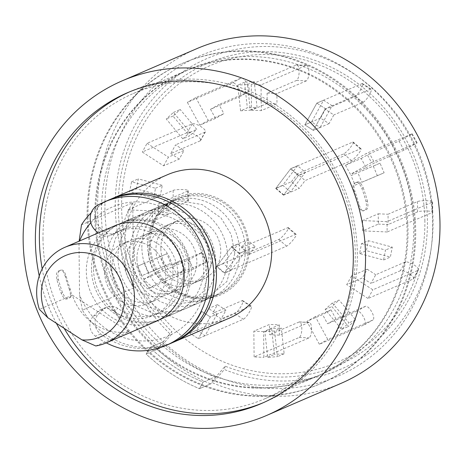 <?xml version="1.0" encoding="UTF-8"?>
<svg xmlns="http://www.w3.org/2000/svg" width="463" height="463" viewBox="0 0 463 463"><rect width="100%" height="100%" fill="white"/><g stroke="black" fill="none" stroke-linecap="round" stroke-linejoin="round"><path stroke-width="0.35" stroke-dasharray="2.31 1.74" d="M196.625 48.737A182.231 169.076 66.7 0 0 97.6 208.234A182.231 169.076 66.7 0 0 159.538 348.355L171.032 334.923L171.866 331.595L163.196 341.729A174.418 161.83 66.7 0 1 104.933 208.57A174.418 161.83 66.7 0 1 199.721 55.907A174.418 161.83 66.7 0 1 417.394 151.974A174.418 161.83 66.7 0 1 337.874 376.222A174.418 161.83 66.7 0 1 216.481 376.303L225.157 366.169A164.539 152.668 -113.3 0 0 426.955 210.601A164.539 152.668 -113.3 0 0 203.06 65.324A164.539 152.668 -113.3 0 0 171.866 331.595M340.965 383.393A182.231 169.076 66.7 0 1 212.824 382.93L224.318 369.497A169.122 156.916 -113.3 0 0 432.587 210.231A169.122 156.916 -113.3 0 0 202.175 60.728A169.122 156.916 -113.3 0 0 171.032 334.923M225.157 366.169L224.318 369.497M159.538 348.355L146.163 354.126A182.231 169.076 -113.3 0 0 199.449 388.7L212.824 382.93M39.239 275.942A169.215 157.003 -113.3 0 0 56.376 323.284M203.112 382.073L216.481 376.303A174.418 161.83 66.7 0 1 163.196 341.729L149.821 347.499L146.163 354.126L157.31 349.316A182.231 169.076 -113.3 0 0 210.596 383.891L199.449 388.7L203.112 382.073A174.418 161.83 66.7 0 1 149.821 347.499A174.418 161.83 -113.3 0 0 203.112 382.073L216.481 376.303L215.874 377.409A175.72 163.04 66.7 0 1 162.588 342.834L163.196 341.729L149.821 347.499L146.163 354.126A182.231 169.076 66.7 0 0 199.449 388.7L203.112 382.073M263.36 402.671A169.215 157.003 -113.3 0 0 265.374 401.82A169.215 157.003 -113.3 0 0 357.332 253.718A169.215 157.003 -113.3 0 0 131.347 91.066A169.215 157.003 -113.3 0 0 129.345 91.946M42.202 268.829A169.215 157.003 -113.3 0 0 64.149 328.331M87.993 215.88A174.418 161.83 66.7 0 1 182.781 63.217A174.418 161.83 66.7 0 1 400.454 159.284A174.418 161.83 66.7 0 1 320.934 383.532A174.418 161.83 66.7 0 1 87.993 215.88M229.289 318.156A78.097 72.46 66.7 0 1 124.987 243.087A78.097 72.46 66.7 0 1 167.432 174.73M253.574 387.6A166.205 154.214 -113.3 0 0 317.676 375.991A166.205 154.214 -113.3 0 0 393.457 162.299A166.205 154.214 -113.3 0 0 186.033 70.758A166.205 154.214 -113.3 0 0 95.714 216.233A166.205 154.214 -113.3 0 0 253.574 387.6M172.664 342.562A78.097 72.46 66.7 0 1 82.385 310.146L133.651 288.038A78.097 72.46 66.7 0 1 120.976 244.817A78.097 72.46 66.7 0 1 132.759 202.725L81.494 224.833M91.17 212.801A78.097 72.46 66.7 0 1 110.819 199.165M132.759 202.725L133.651 288.038M82.385 310.146L79.538 294.879L78.988 242.409A70.289 65.214 66.7 0 1 79.555 240.986M90.812 222.761A70.289 65.214 66.7 0 1 190.953 229.665A70.289 65.214 66.7 0 1 174.852 332.637A70.289 65.214 66.7 0 1 79.538 294.879M91.495 269.206A52.064 48.308 66.7 0 1 119.784 223.635A52.064 48.308 66.7 0 1 184.766 252.306A52.064 48.308 66.7 0 1 161.026 319.25A52.064 48.308 66.7 0 1 91.495 269.206M249.204 248.394A53.286 49.437 -113.3 0 0 204.513 194.095A53.286 49.437 -113.3 0 0 150.353 231.529A53.286 49.437 -113.3 0 0 176.305 291.621A53.286 49.437 -113.3 0 0 199.698 298.757A53.286 49.437 -113.3 0 0 249.204 248.394M43.001 238.966A166.205 154.214 66.7 0 1 133.321 93.491A166.205 154.214 66.7 0 1 340.751 185.032A166.205 154.214 66.7 0 1 264.969 398.724A166.205 154.214 66.7 0 1 43.001 238.966M361.84 188.343L363.218 187.787C361.227 183.325 359.3 181.386 357.436 181.976L356.088 182.526C357.916 181.936 359.838 183.869 361.84 188.343A166.205 154.214 -113.3 0 1 365.967 201.44C366.91 206.29 366.505 209.189 364.757 210.144L362.737 210.96L364.034 210.734C362.28 211.29 360.642 209.264 359.132 204.663A167.502 155.412 -113.3 0 0 354.942 191.358C353.518 186.63 353.628 183.811 355.271 182.908L357.436 181.976L355.271 182.908M364.757 210.144L363.114 210.856C361.36 211.429 359.728 209.403 358.206 204.785A166.205 154.214 66.7 0 0 354.079 191.694C352.661 186.983 352.771 184.17 354.415 183.244M69.942 297.726C71.586 296.818 71.696 294.005 70.278 289.277A166.205 154.214 -113.3 0 1 66.157 276.185C64.641 271.578 63.009 269.559 61.249 270.114L58.159 271.168C56.411 272.122 56.011 275.028 56.949 279.878A167.502 155.412 -113.3 0 0 61.145 293.183C63.147 297.657 65.075 299.596 66.921 298.994L68.298 298.432C66.435 299.023 64.507 297.09 62.517 292.628A166.205 154.214 66.7 0 1 58.396 279.53C57.453 274.663 57.858 271.764 59.6 270.826L61.249 270.114L60.323 270.236C62.071 269.669 63.709 271.688 65.231 276.307L66.157 276.185M354.079 191.694L354.942 191.358M359.132 204.663L358.206 204.785M366.198 209.803C367.946 208.865 368.345 205.96 367.408 201.092L365.967 201.44M363.218 187.787A167.502 155.412 66.7 0 1 367.408 201.092M70.278 289.277L69.421 289.612C70.839 294.323 70.729 297.136 69.085 298.062M62.517 292.628L61.145 293.183M56.949 279.878L58.396 279.53M59.6 270.826L58.159 271.168M69.421 289.612A167.502 155.412 66.7 0 1 65.231 276.307M171.333 343.152A78.097 72.46 66.7 0 1 100.621 333.968A13.016 12.079 66.7 0 1 98.515 314.059L102.884 309.608A13.016 12.079 66.7 0 1 106.473 307.143A13.016 12.079 66.7 0 1 118.024 308.508A45.559 42.272 -113.3 0 0 158.45 313.272A45.559 42.272 -113.3 0 0 179.222 254.702A45.559 42.272 -113.3 0 0 122.365 229.607A45.559 42.272 -113.3 0 0 117.226 232.293A13.016 12.079 66.7 0 1 115.756 233.057A13.016 12.079 66.7 0 1 102.051 229.804L99.776 227.333A15.62 14.492 66.7 0 1 102.445 203.263A78.097 72.46 66.7 0 1 109.476 199.727M106.258 342.869A78.097 72.46 66.7 0 1 95.453 336.196A13.016 12.079 66.7 0 1 93.341 316.287L98.515 314.059M117.226 232.293L112.052 234.521A13.016 12.079 66.7 0 1 110.588 235.285A13.016 12.079 66.7 0 1 97.93 233.057M112.052 234.521A45.559 42.272 66.7 0 1 117.191 231.841A45.559 42.272 66.7 0 1 174.047 256.93A45.559 42.272 66.7 0 1 153.276 315.506A45.559 42.272 66.7 0 1 112.85 310.737L118.024 308.508M102.884 309.608L97.716 311.836A13.016 12.079 66.7 0 1 101.304 309.377A13.016 12.079 66.7 0 1 112.85 310.737M97.716 311.836L93.341 316.287M231.639 246.64L247.323 239.88L255.096 246.565L239.412 253.33L231.639 246.64L216.794 266.225L278.842 239.464A7.807 1.354 130.7 0 0 285.173 233.45A7.807 1.354 130.7 0 0 288.385 227.669A7.807 1.354 130.7 0 0 287.749 227.715L241.385 247.711L247.323 239.88M288.385 227.669L296.158 234.353A7.807 1.354 130.7 0 1 292.946 240.141A7.807 1.354 130.7 0 1 286.614 246.154L224.567 272.91L239.412 253.33M296.158 234.353A7.807 1.354 130.7 0 0 295.521 234.4L249.158 254.401L241.385 247.711M255.096 246.565L249.158 254.401M224.567 272.91L216.794 266.225M217.072 314.047L205.074 335.768L196.549 330.235L208.547 308.514L217.072 314.047L210.306 316.97L201.781 311.437L210.306 316.97L198.309 338.685L210.306 316.97L225.99 310.204L221.192 318.891L212.662 313.358L217.46 304.671L225.99 310.204M217.46 304.671L208.547 308.514M205.074 335.768L198.309 338.685L189.784 333.152L198.309 338.685L243.416 319.233A7.807 1.702 123 0 0 249.088 312.6A7.807 1.702 123 0 0 251.264 306.165A7.807 1.702 123 0 0 250.61 306.199L221.192 318.891M196.549 330.235L189.784 333.152L201.781 311.437L189.784 333.152L234.891 313.7A7.807 1.702 123 0 0 240.563 307.067A7.807 1.702 123 0 0 242.739 300.632A7.807 1.702 123 0 0 242.085 300.666L212.662 313.358M424.884 221.077A161.402 149.757 -113.3 0 0 195.994 72.558A161.402 149.757 -113.3 0 0 198.882 348.789A161.402 149.757 -113.3 0 0 424.884 221.077M157.31 349.316L162.588 342.834M215.874 377.409L210.596 383.891M216.481 376.303A174.418 161.83 -113.3 0 0 337.874 376.222A174.418 161.83 -113.3 0 0 432.656 223.56A174.418 161.83 -113.3 0 0 199.721 55.907A174.418 161.83 -113.3 0 0 104.933 208.57A174.418 161.83 -113.3 0 0 163.196 341.729M87.102 216.262A174.418 161.83 66.7 0 1 181.89 63.599A174.418 161.83 66.7 0 1 399.563 159.666A174.418 161.83 66.7 0 1 320.037 383.914A174.418 161.83 66.7 0 1 87.102 216.262M94.822 216.615A166.205 154.214 66.7 0 1 185.142 71.14A166.205 154.214 66.7 0 1 392.566 162.687A166.205 154.214 66.7 0 1 316.785 376.373A166.205 154.214 66.7 0 1 94.822 216.615M101.426 213.767A166.205 154.214 66.7 0 1 191.746 68.293A166.205 154.214 66.7 0 1 399.175 159.833A166.205 154.214 66.7 0 1 323.394 373.525A166.205 154.214 66.7 0 1 101.426 213.767M153.6 198.216L129.623 191.775L131.55 181.803L155.527 188.25L153.6 198.216L160.366 195.299L136.388 188.858L129.623 191.775M182.81 138.848L166.246 118.985L173.446 112.434L190.009 132.296L182.81 138.848L189.581 135.931L173.012 116.068L180.211 109.517L196.775 129.38L189.581 135.931M240.581 110.825L237.756 85.128L247.474 84.498L250.298 110.194L240.581 110.825L247.346 107.908L244.522 82.206L254.239 81.575L257.063 107.277L247.346 107.908M311.605 121.931L304.839 124.848L316.831 103.127L325.356 108.66L313.364 130.381L304.839 124.848L313.364 130.381L320.13 127.458L311.605 121.931L323.596 100.211L332.127 105.743L320.13 127.458M351.041 175.564L373.276 166.119L377.351 175.703L355.121 185.142L351.041 175.564L380.042 163.202L384.116 172.786L361.887 182.225L357.806 172.641M361.545 243.596L385.523 250.037L383.59 260.009L359.612 253.568L361.545 243.596L368.311 240.679L392.288 247.12L390.361 257.092L366.383 250.651L368.311 240.679M332.33 302.964L348.894 322.827L341.7 329.384L325.13 309.515L332.33 302.964L339.095 300.047L355.665 319.91L348.465 326.461L331.902 306.599L339.095 300.047M274.565 330.993L277.389 356.689L267.672 357.32L264.848 331.618L274.565 330.993L281.33 328.07L284.155 353.773L274.437 354.403L271.613 328.701L281.33 328.07M164.099 266.254L141.869 275.693L137.789 266.115L160.024 256.67L164.099 266.254L170.87 263.337L148.635 272.776L144.56 263.192L166.79 253.753L170.87 263.337M283.726 194.877L275.948 188.192L290.793 168.613L298.571 175.298L283.726 194.877L290.492 191.96L282.719 185.275L297.564 165.69L305.337 172.381L290.492 191.96M231.419 246.935L239.192 253.626L224.347 273.205L216.574 266.514L231.419 246.935L238.185 244.018L245.957 250.703L231.112 270.288L223.34 263.597L238.185 244.018M223.34 263.597L216.574 266.514M231.112 270.288L224.347 273.205M239.192 253.626L245.957 250.703M305.337 172.381L298.571 175.298M297.564 165.69L290.793 168.613M275.948 188.192L282.719 185.275M137.789 266.115L144.56 263.192M160.024 256.67L166.79 253.753M148.635 272.776L141.869 275.693M267.672 357.32L274.437 354.403M264.848 331.618L271.613 328.701M284.155 353.773L277.389 356.689M341.7 329.384L348.465 326.461M325.13 309.515L331.902 306.599M355.665 319.91L348.894 322.827M383.59 260.009L390.361 257.092M359.612 253.568L366.383 250.651M392.288 247.12L385.523 250.037M377.351 175.703L384.116 172.786M355.121 185.142L361.887 182.225M380.042 163.202L373.276 166.119M323.596 100.211L316.831 103.127L325.356 108.66L332.127 105.743M247.474 84.498L254.239 81.575M250.298 110.194L257.063 107.277M244.522 82.206L237.756 85.128M173.446 112.434L180.211 109.517M190.009 132.296L196.775 129.38M173.012 116.068L166.246 118.985M155.527 188.25L162.293 185.327L160.366 195.299M136.388 188.858L138.315 178.886L162.293 185.327M131.55 181.803L138.315 178.886M169.655 276.561L164.672 267.429L180.356 260.663L185.339 269.802L169.655 276.561L148.611 288.455L193.713 269.003L206.886 261.693L176.918 274.559L171.935 265.421L180.356 260.663M185.339 269.802L176.918 274.559M206.342 261.867L201.359 252.734L201.903 252.561L188.73 259.87L143.623 279.322L148.611 288.455M201.359 252.734L171.935 265.421M143.623 279.322L164.672 267.429M152.564 221.245L152.454 210.96L168.138 204.195L168.248 214.485L152.564 221.245L128.106 220.128L173.214 200.676A7.807 1.198 179.4 0 1 181.901 199.813A7.807 1.198 179.4 0 1 188.36 200.93A7.807 1.198 179.4 0 1 187.885 201.347L158.462 214.033L158.358 203.749L168.138 204.195M168.248 214.485L158.462 214.033M187.885 201.347L187.775 191.057A7.807 1.198 179.4 0 0 188.25 190.64A7.807 1.198 179.4 0 0 181.791 189.529A7.807 1.198 179.4 0 0 173.104 190.386L127.996 209.837L128.106 220.128M187.775 191.057L158.358 203.749M127.996 209.837L152.454 210.96M163.607 165.841L168.405 157.154L184.089 150.388L179.291 159.075L163.607 165.841L142.291 152.009L187.399 132.557A7.807 2.367 -151.1 0 1 195.716 135.08A7.807 2.367 -151.1 0 1 200.629 140.48A7.807 2.367 -151.1 0 1 200.184 140.85L170.766 153.542L175.564 144.855L184.089 150.388M179.291 159.075L170.766 153.542M200.184 140.85L204.982 132.163A7.807 2.367 -151.1 0 0 205.427 131.793A7.807 2.367 -151.1 0 0 200.514 126.393A7.807 2.367 -151.1 0 0 192.197 123.87L147.089 143.322L142.291 152.009M204.982 132.163L175.564 144.855M147.089 143.322L168.405 157.154M199.831 125.189L208.246 120.432L223.93 113.666L215.509 118.424L199.831 125.189L187.365 102.352L232.472 82.894A7.807 2.9 -119.5 0 1 238.81 88.456A7.807 2.9 -119.5 0 1 240.054 96.547A7.807 2.9 -119.5 0 1 239.95 96.599L210.526 109.291L218.947 104.534L223.93 113.666M215.509 118.424L210.526 109.291M239.95 96.599L248.371 91.842A7.807 2.9 -119.5 0 0 248.469 91.79A7.807 2.9 -119.5 0 0 247.23 83.699A7.807 2.9 -119.5 0 0 240.893 78.137L195.785 97.595L187.365 102.352M248.371 91.842L218.947 104.534M195.785 97.595L208.246 120.432M251.525 110.182L261.306 110.628L276.99 103.868L267.203 103.417L251.525 110.182L251.253 84.463L296.361 65.005A7.807 2.656 -87.4 0 1 296.795 64.918A7.807 2.656 -87.4 0 1 299.11 72.205A7.807 2.656 -87.4 0 1 296.523 80.44L267.099 93.132L276.88 93.578L276.99 103.868M267.203 103.417L267.099 93.132M296.523 80.44L306.303 80.886A7.807 2.656 -87.4 0 0 308.896 72.65A7.807 2.656 -87.4 0 0 306.581 65.37A7.807 2.656 -87.4 0 0 306.141 65.451L261.034 84.908L251.253 84.463M306.303 80.886L276.88 93.578M261.034 84.908L261.306 110.628M320.518 118.082L304.839 124.848L316.831 103.127L361.939 83.676A7.807 1.702 -57 0 1 362.593 83.641A7.807 1.702 -57 0 1 360.417 90.077A7.807 1.702 -57 0 1 354.739 96.709L325.315 109.395L333.846 114.928L329.048 123.615L320.518 118.082L325.315 109.395M329.048 123.615L313.364 130.381L325.356 108.66L370.464 89.209A7.807 1.702 -57 0 1 371.118 89.174A7.807 1.702 -57 0 1 368.942 95.609A7.807 1.702 -57 0 1 363.264 102.236L333.846 114.928M345.485 165.25L350.474 174.383L366.152 167.623L361.169 158.485L345.485 165.25L366.534 153.357L412.18 133.732L399.013 141.041L369.59 153.728L374.573 162.866L366.152 167.623M361.169 158.485L369.59 153.728M399.013 141.041L403.996 150.174L417.163 142.864L371.517 162.496L366.534 153.357M403.996 150.174L374.573 162.866M371.517 162.496L350.474 174.383M362.581 220.567L362.685 230.858L378.369 224.092L378.265 213.802L362.581 220.567L387.039 221.684L432.141 202.233A7.807 1.198 -0.6 0 0 432.616 201.816A7.807 1.198 -0.6 0 0 426.157 200.705A7.807 1.198 -0.6 0 0 417.47 201.561L388.046 214.253L388.15 224.543L378.369 224.092M378.265 213.802L388.046 214.253M417.47 201.561L417.574 211.851A7.807 1.198 -0.6 0 1 426.267 210.989A7.807 1.198 -0.6 0 1 432.72 212.106A7.807 1.198 -0.6 0 1 432.251 212.523L387.143 231.975L387.039 221.684M417.574 211.851L388.15 224.543M387.143 231.975L362.685 230.858M351.533 275.977L346.735 284.664L362.419 277.898L367.217 269.211L351.533 275.977L372.848 289.803L417.956 270.351A7.807 2.367 28.9 0 0 418.396 269.981A7.807 2.367 28.9 0 0 413.482 264.581A7.807 2.367 28.9 0 0 405.166 262.052L375.742 274.744L370.944 283.431L362.419 277.898M367.217 269.211L375.742 274.744M405.166 262.052L400.368 270.739A7.807 2.367 28.9 0 1 408.684 273.268A7.807 2.367 28.9 0 1 413.598 278.668A7.807 2.367 28.9 0 1 413.158 279.039L368.05 298.49L372.848 289.803M400.368 270.739L370.944 283.431M368.05 298.49L346.735 284.664M315.315 316.628L306.894 321.386L322.578 314.62L330.999 309.863L315.315 316.628L327.775 339.466L372.883 320.008A7.807 2.9 60.5 0 0 372.987 319.956A7.807 2.9 60.5 0 0 371.743 311.871A7.807 2.9 60.5 0 0 365.405 306.309L335.982 319.001L327.561 323.753L322.578 314.62M330.999 309.863L335.982 319.001M365.405 306.309L356.985 311.067A7.807 2.9 60.5 0 1 363.322 316.628A7.807 2.9 60.5 0 1 364.566 324.713A7.807 2.9 60.5 0 1 364.462 324.766L319.354 344.223L327.775 339.466M356.985 311.067L327.561 323.753M319.354 344.223L306.894 321.386M263.621 331.63L253.84 331.184L269.518 324.418L279.305 324.87L263.621 331.63L263.887 357.355L308.995 337.903A7.807 2.656 92.6 0 0 311.587 329.668A7.807 2.656 92.6 0 0 309.272 322.381A7.807 2.656 92.6 0 0 308.833 322.468L279.409 335.16L269.628 334.708L269.518 324.418M279.305 324.87L279.409 335.16M308.833 322.468L299.052 322.022A7.807 2.656 92.6 0 1 299.486 321.935A7.807 2.656 92.6 0 1 301.801 329.216A7.807 2.656 92.6 0 1 299.214 337.452L254.106 356.909L263.887 357.355M299.052 322.022L269.628 334.708M254.106 356.909L253.84 331.184M283.506 195.172L299.185 188.406L291.412 181.722L275.728 188.487L283.506 195.172L298.351 175.593L360.393 148.831A7.807 1.354 -49.3 0 1 361.036 148.785A7.807 1.354 -49.3 0 1 357.818 154.567A7.807 1.354 -49.3 0 1 351.486 160.58L305.123 180.576L299.185 188.406M361.036 148.785L353.257 142.095A7.807 1.354 -49.3 0 0 352.621 142.141L290.573 168.902L275.728 188.487M353.257 142.095A7.807 1.354 -49.3 0 1 350.045 147.882A7.807 1.354 -49.3 0 1 343.714 153.89L297.35 173.885L305.123 180.576M291.412 181.722L297.35 173.885M290.573 168.902L298.351 175.593M248.058 248.342A52.064 48.308 -113.3 0 0 178.527 198.297A52.064 48.308 -113.3 0 0 150.232 243.868A52.064 48.308 -113.3 0 0 219.763 293.912A52.064 48.308 -113.3 0 0 248.058 248.342M141.869 247.479A52.064 48.308 66.7 0 1 170.164 201.903A52.064 48.308 66.7 0 1 235.14 230.58A52.064 48.308 66.7 0 1 211.4 297.524A52.064 48.308 66.7 0 1 141.869 247.479M160.823 248.342A31.889 29.591 66.7 0 1 178.151 220.429A31.889 29.591 66.7 0 1 217.951 237.994A31.889 29.591 66.7 0 1 203.413 278.998A31.889 29.591 66.7 0 1 160.823 248.342M148.785 253.533A31.889 29.591 66.7 0 1 166.113 225.62A31.889 29.591 66.7 0 1 205.913 243.185A31.889 29.591 66.7 0 1 191.375 284.189A31.889 29.591 66.7 0 1 148.785 253.533M129.831 252.671A52.064 48.308 66.7 0 1 158.126 207.094A52.064 48.308 66.7 0 1 223.102 235.771A52.064 48.308 66.7 0 1 199.362 302.715A52.064 48.308 66.7 0 1 129.831 252.671M117.972 257.781A52.064 48.308 66.7 0 1 146.267 212.21A52.064 48.308 66.7 0 1 211.244 240.887A52.064 48.308 66.7 0 1 187.503 307.826A52.064 48.308 66.7 0 1 117.972 257.781M136.926 258.649A31.889 29.591 66.7 0 1 154.254 230.736A31.889 29.591 66.7 0 1 194.055 248.301A31.889 29.591 66.7 0 1 179.517 289.3A31.889 29.591 66.7 0 1 136.926 258.649M124.888 263.841A31.889 29.591 66.7 0 1 142.222 235.927A31.889 29.591 66.7 0 1 182.017 253.493A31.889 29.591 66.7 0 1 167.479 294.491A31.889 29.591 66.7 0 1 124.888 263.841M105.934 262.972A52.064 48.308 66.7 0 1 134.229 217.402A52.064 48.308 66.7 0 1 199.206 246.079A52.064 48.308 66.7 0 1 175.471 313.017A52.064 48.308 66.7 0 1 105.934 262.972M93.457 268.355A52.064 48.308 66.7 0 1 121.746 222.784A52.064 48.308 66.7 0 1 186.728 251.461A52.064 48.308 66.7 0 1 162.988 318.405A52.064 48.308 66.7 0 1 93.457 268.355M111.797 269.194A32.543 30.193 66.7 0 1 129.478 240.714A32.543 30.193 66.7 0 1 170.089 258.638A32.543 30.193 66.7 0 1 155.255 300.475A32.543 30.193 66.7 0 1 111.797 269.194M104.661 272.273A32.543 30.193 66.7 0 1 122.348 243.793A32.543 30.193 66.7 0 1 162.959 261.711A32.543 30.193 66.7 0 1 148.119 303.549A32.543 30.193 66.7 0 1 104.661 272.273M155.857 321.478A52.064 48.308 66.7 0 1 86.321 271.434A52.064 48.308 66.7 0 1 114.616 225.863M128.766 331.734L72.373 295.145A52.064 48.308 -113.3 0 0 128.766 331.734L95.777 345.959M72.373 295.145L39.384 309.371M245.367 249.505A52.064 48.308 -113.3 0 0 175.83 199.46A52.064 48.308 -113.3 0 0 147.535 245.031A52.064 48.308 -113.3 0 0 217.072 295.076A52.064 48.308 -113.3 0 0 245.367 249.505M100.621 333.968L95.453 336.196M102.445 203.263L97.276 205.491M99.776 227.333L94.608 229.567M96.877 232.032L102.051 229.804M295.521 234.4L287.749 227.715M286.614 246.154L278.842 239.464M234.891 313.7L243.416 319.233M250.61 306.199L242.085 300.666M188.73 259.87L193.713 269.003M173.104 190.386L173.214 200.676M192.197 123.87L187.399 132.557M240.893 78.137L232.472 82.894M306.141 65.451L296.361 65.005M370.464 89.209L361.939 83.676M354.739 96.709L363.264 102.236M416.625 143.038L411.636 133.905M432.251 212.523L432.141 202.233M413.158 279.039L417.956 270.351M364.462 324.766L372.883 320.008M299.214 337.452L308.995 337.903M343.714 153.89L351.486 160.58M352.621 142.141L360.393 148.831M131.347 91.066L127.337 92.797M265.374 401.82L261.363 403.551M320.934 383.532L320.037 383.914M182.781 63.217L181.89 63.599M150.365 231.477L156.702 215.984L175.83 199.46L119.784 223.635M176.305 291.621L191.925 297.651L217.072 295.076L161.026 319.25M264.969 398.724L317.676 375.991M133.321 93.491L186.033 70.758M115.756 233.057L110.588 235.285M122.365 229.607L117.191 231.841M158.45 313.272L153.276 315.506M106.473 307.143L101.304 309.377M211.192 263.574L207.511 244.614L197.365 228.109L178.492 214.716L155.794 211.041L132.273 219.115L115.744 237.698L110.437 255.31L110.888 270.433L117.544 288.582L130.149 303.207L154.659 313.983L181.102 310.592L203.269 291.707L211.192 263.574M188.973 265.455C188.84 257.862 186.479 250.894 181.895 244.557C173.845 234.874 164.776 230.568 154.706 231.645C146.783 232.594 140.573 236.871 136.081 244.487C133.477 249.198 132.227 254.552 132.331 260.559C132.603 268.291 135.15 275.306 139.953 281.602C147.905 290.735 156.731 294.798 166.437 293.797C174.383 292.888 180.622 288.64 185.148 281.047C187.7 276.486 188.973 271.289 188.973 265.455M234.816 253.383L231.141 234.428L220.996 217.923L202.117 204.524L179.418 200.849L155.898 208.929L139.369 227.507L134.067 245.118L134.513 260.241L141.169 278.39L153.774 293.015L178.29 303.792L204.727 300.4L226.899 281.516L234.816 253.383M212.598 255.263C212.465 247.67 210.109 240.702 205.526 234.371C197.469 224.682 188.406 220.376 178.336 221.453C170.413 222.402 164.203 226.685 159.706 234.295C157.102 239.006 155.852 244.366 155.956 250.373C156.234 258.099 158.774 265.114 163.584 271.411C171.536 280.543 180.362 284.606 190.061 283.605C198.014 282.702 204.252 278.448 208.778 270.855C211.325 266.294 212.604 261.097 212.598 255.263M242.739 300.632L251.264 306.165M316.785 376.373L323.394 373.525M185.142 71.14L191.746 68.293M201.903 252.561L206.886 261.693M188.25 190.64L188.36 200.93M205.427 131.793L200.629 140.48M248.469 91.79L240.054 96.547M306.581 65.37L296.795 64.918M371.118 89.174L362.593 83.641M417.163 142.864L412.18 133.732M432.72 212.106L432.616 201.816M413.598 278.668L418.396 269.981M364.566 324.713L372.987 319.956M299.486 321.935L309.272 322.381M211.4 297.524L219.763 293.912M170.164 201.903L178.527 198.297M191.375 284.189L203.413 278.998M166.113 225.62L178.151 220.429M187.503 307.826L199.362 302.715M146.267 212.21L158.126 207.094M167.479 294.491L179.517 289.3M142.222 235.927L154.254 230.736M162.988 318.405L175.471 313.017M121.746 222.784L134.229 217.402M148.119 303.549L155.255 300.475M122.348 243.793L129.478 240.714"/><path stroke-width="0.69" d="M122.18 80.846L196.625 48.737A182.231 169.076 66.7 0 1 424.05 149.103A182.231 169.076 66.7 0 1 340.965 383.393L266.514 415.502A182.231 169.076 66.7 0 1 23.15 240.343A182.231 169.076 66.7 0 1 122.18 80.846A182.231 169.076 66.7 0 1 349.6 181.212A182.231 169.076 66.7 0 1 266.514 415.502M56.376 323.284A169.215 157.003 -113.3 0 0 261.363 403.551A169.215 157.003 -113.3 0 0 353.315 255.449A169.215 157.003 -113.3 0 0 127.337 92.797A169.215 157.003 -113.3 0 0 39.239 275.942M129.345 91.946A169.215 157.003 -113.3 0 0 42.202 268.829M64.149 328.331A169.215 157.003 -113.3 0 0 263.36 402.671M110.819 199.165A78.097 72.46 66.7 0 1 112.15 198.575L167.432 174.73A78.097 72.46 66.7 0 1 264.9 217.749A78.097 72.46 66.7 0 1 229.289 318.156L174.013 342.001A78.097 72.46 66.7 0 1 172.664 342.562M79.132 241.165L81.494 224.833A78.097 72.46 66.7 0 1 91.17 212.801M112.15 198.575A78.097 72.46 66.7 0 1 209.617 241.588A78.097 72.46 66.7 0 1 174.013 342.001M79.555 240.986A70.289 65.214 66.7 0 1 90.812 222.761M97.93 233.057A13.016 12.079 66.7 0 1 96.877 232.032L94.608 229.567A15.62 14.492 66.7 0 1 97.276 205.491A78.097 72.46 66.7 0 1 104.308 201.961L109.476 199.727A78.097 72.46 66.7 0 1 206.944 242.745A78.097 72.46 66.7 0 1 171.333 343.152L166.165 345.381A78.097 72.46 66.7 0 1 106.258 342.869M104.308 201.961A78.097 72.46 66.7 0 1 201.77 244.973A78.097 72.46 66.7 0 1 166.165 345.381M64.953 247.283L114.616 225.863A52.064 48.308 66.7 0 1 179.592 254.54A52.064 48.308 66.7 0 1 155.857 321.478L106.195 342.898A52.064 48.308 66.7 0 1 95.777 345.959L81.957 339.883A44.257 41.062 -113.3 0 0 123.847 291.007A44.257 41.062 -113.3 0 0 67.812 254.65A44.257 41.062 -113.3 0 0 47.851 317.757L39.384 309.371A52.064 48.308 66.7 0 1 36.658 292.853A52.064 48.308 66.7 0 1 64.953 247.283A52.064 48.308 66.7 0 1 129.929 275.96A52.064 48.308 66.7 0 1 106.195 342.898M81.957 339.883L47.851 317.757"/></g></svg>
